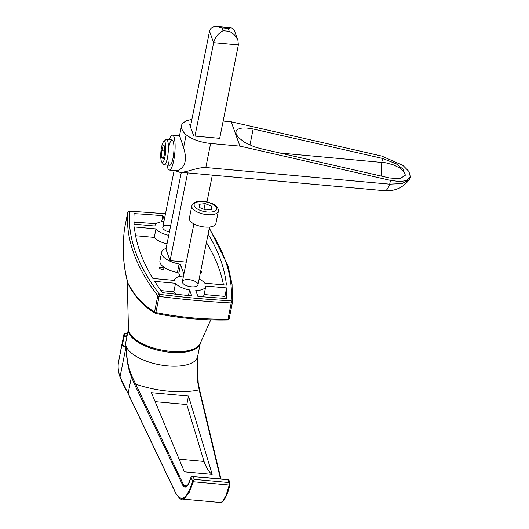 <?xml version="1.0" encoding="UTF-8"?>
<svg xmlns="http://www.w3.org/2000/svg" width="529" height="529" viewBox="0 0 529 529"><rect width="100%" height="100%" fill="white"/><g stroke="black" fill="none" stroke-linecap="round" stroke-linejoin="round"><path stroke-width="0.79" d="M130.101 287.439L129.162 285.753A47.762 20.155 -168.7 0 1 128.13 283.828A47.762 20.155 -168.7 0 1 127.793 282.975A47.762 20.155 -168.7 0 1 127.522 282.129A47.762 20.155 -168.7 0 1 127.357 281.468L126.398 277.17C122.993 262.265 122.364 246.084 124.52 228.627A1.594 1.263 6.8 0 1 124.533 228.535C122.404 245.899 123.026 261.928 126.391 276.614L127.793 282.975L129.995 286.625A1.594 1.422 154.1 0 0 130.101 287.445C135.933 298.039 144.278 306.635 155.129 313.221A1.594 1.594 0 0 0 155.705 313.459L155.658 313.419A1.594 1.415 123.9 0 1 154.554 311.905A1.594 0.674 11.3 0 0 156.148 312.599C180.078 317.4 204.029 319.569 228.006 319.106A1.594 0.674 11.3 0 0 229.189 318.689A1.594 0.674 11.3 0 0 229.189 318.656L232.41 302.575M208.115 234.036A466.585 196.9 -168.7 0 1 226.399 285.118L204.789 283.16A15.923 6.718 11.3 0 0 199.109 279.074M206.416 242.527A466.585 196.9 -168.7 0 1 223.45 284.847M200.379 272.726A2.228 0.939 11.3 0 0 201.708 272.144A2.228 0.939 11.3 0 0 200.703 271.099M159.613 268.097A2.228 0.939 11.3 0 0 161.861 269.261A2.228 0.939 11.3 0 0 163.957 268.732A2.228 0.939 11.3 0 0 161.96 267.37A2.228 0.939 11.3 0 0 159.586 267.853A2.228 0.939 11.3 0 0 159.613 268.097M126.405 277.183A1.594 1.369 -14.5 0 1 126.391 276.614M134.029 222.193A459.291 193.819 -168.7 0 1 156.234 223.767M161.643 221.783L162.859 215.7L164.301 219.694M163.924 221.585A15.923 6.718 11.3 0 0 154.977 225.731A15.923 6.718 11.3 0 0 154.931 226.048L134.128 224.164A466.585 196.9 -168.7 0 1 134.088 213.604A459.291 193.819 -168.7 0 1 162.859 215.7M204.141 294.514L224.924 296.399A466.585 196.9 -168.7 0 1 225.023 298.369M202.819 296.789A15.923 6.718 11.3 0 0 204.075 294.832L205.774 286.341A15.923 6.718 11.3 0 0 205.821 286.024L226.617 287.908A466.585 196.9 -168.7 0 1 226.663 298.468A459.291 193.819 -168.7 0 1 197.886 296.372L195.776 290.514A15.923 6.718 11.3 0 0 205.774 286.341M224.924 296.399L226.617 287.908M135.603 235.709L154.263 237.402L155.962 228.912A15.923 6.718 11.3 0 0 168.725 235.326M154.263 237.402A15.923 6.718 11.3 0 0 167.025 243.816M183.497 275.953A15.923 6.718 11.3 0 0 174.55 280.099A15.923 6.718 11.3 0 0 174.504 280.423L152.901 278.466A466.585 196.9 -168.7 0 1 134.353 226.954L155.962 228.912M166.113 248.372A19.104 8.061 11.3 0 0 161.643 252.293A19.104 8.061 11.3 0 0 179.106 264.004A1.594 0.674 -168.7 0 1 180.541 264.804L183.874 274.062M180.541 264.804L178.842 273.295A1.594 0.674 11.3 0 0 177.407 272.495L179.106 264.004M178.842 273.295L179.953 276.376M161.643 252.293L159.943 260.784A19.104 8.061 11.3 0 0 177.407 272.495M161.041 290.613L173.843 291.77A15.923 6.718 11.3 0 0 176.693 294.296M162.548 292.663A466.585 196.9 -168.7 0 1 154.739 281.402L175.535 283.279A15.923 6.718 11.3 0 0 189.594 289.952L191.71 295.817A459.291 193.819 -168.7 0 1 162.548 292.663M173.843 291.77L175.535 283.279M188.483 295.506L189.594 289.952M181.315 172.328L165.954 249.192L170.073 260.638L186.268 262.106M182.439 282.519A7.961 3.359 -168.7 0 1 192.913 280.476A7.961 3.359 -168.7 0 1 195.141 286.672A7.961 3.359 -168.7 0 1 182.439 282.519M170.695 225.453A7.961 3.359 11.3 0 0 162.859 228.151A7.961 3.359 11.3 0 0 169.386 232.026M127.78 212.308A1.594 0.674 11.3 0 0 127.767 212.354A1.594 1.594 0 0 1 129.413 211.078A1.594 0.469 93.1 0 1 129.612 211.256A464.991 196.226 11.3 0 0 159.527 294.336A457.697 193.151 11.3 0 0 231.14 300.816A1.594 0.469 93.1 0 1 231.233 302.958A1.594 0.674 11.3 0 0 232.416 302.542A1.594 0.674 11.3 0 0 232.423 302.509A1.594 1.442 4.6 0 0 232.443 302.363L232.059 284.331L228.039 265.829L209.312 228.032M129.995 286.625C135.616 296.895 143.802 305.319 154.554 311.905L157.781 295.757A1.594 1.303 142.5 0 1 159.527 294.336L155.705 313.459C179.662 318.273 203.645 320.442 227.655 319.972A1.594 0.417 89 0 1 227.556 319.933M124.546 228.468A1.594 0.674 11.3 0 0 124.54 228.502L127.767 212.354A1.594 0.674 11.3 0 0 127.767 212.387A466.585 196.9 -168.7 0 0 157.781 295.757A1.594 0.674 11.3 0 0 159.374 296.452A459.291 193.819 -168.7 0 0 231.233 302.958L228.006 319.106A1.594 0.417 89 0 1 227.662 319.972M227.748 319.926A1.594 1.554 178.8 0 0 229.176 318.729M125.393 343.394L125.796 342.263A36.613 15.453 11.3 0 0 126.16 346.224A36.613 15.453 11.3 0 0 163.163 365.374A36.613 15.453 11.3 0 0 197.608 356.619L200.293 343.195M134.637 384.57L131.43 376.959L128.137 393.45L175.873 493.293A0.635 0.555 153.8 0 0 175.919 493.617L175.912 493.61A0.635 0.549 -25.6 0 1 175.873 493.293C181.427 502.669 187.028 498.682 192.662 481.317L194.322 479.406L228.535 482.508L229.89 483.923L229.903 484.557L229.388 484.716L227.88 479.757L229.044 480.385L227.88 479.757L192.979 476.596L191.022 477.231A1.607 1.316 160.9 0 0 190.949 477.449C188.536 485.761 185.957 488.664 183.206 486.151L134.637 384.576L135.364 384.047A61.45 25.934 11.3 0 0 199.175 389.82L199.697 390.468L199.182 389.82L197.786 382.441L197.403 358.636L198.196 382.897M192.662 481.317A0.635 0.39 16.3 0 0 193.349 481.767L229.315 485.02A0.635 0.39 14.5 0 0 229.857 484.776C226.809 499.191 220.924 504.051 220.606 502.55L222.669 501.472L225.982 495.534L229.388 484.716M122.404 342.541L122.397 342.567A0.635 0.622 12 0 1 122.966 342.071C122.1 345.073 123.164 346.455 126.16 346.224C123.012 346.839 121.756 345.616 122.397 342.567L123.482 336.709L124.203 336.219L122.966 342.071M187.002 485.88L183.927 485.602L183.206 486.151M191.015 477.211A0.635 0.357 14.9 0 0 190.949 477.449L192.708 481.132M132.078 376.496C128.487 368.488 126.517 358.397 126.16 346.224C126.312 356.037 127.443 364.534 129.545 371.722L131.43 376.959L132.078 376.496L183.92 485.596L185.553 486.541C186.472 487.903 188.271 484.829 190.943 477.323M120.777 350.079L120.777 350.079A0.635 0.575 -169.3 0 0 120.777 350.092L123.951 334.229L120.777 350.079M123.482 336.709L123.951 334.229A0.635 0.575 -169.3 0 1 124.685 333.786L124.566 333.773M128.137 393.45L128.626 394.045L128.137 393.45A301.887 127.396 11.3 0 1 120.05 376.8A0.635 0.562 160.2 0 0 120.063 377.071C118.112 371.636 117.636 366.399 118.635 361.353A142.751 60.24 11.3 0 0 120.05 376.8L126.16 346.224M126.967 336.398L124.255 336.08A61.953 26.146 -168.7 0 1 127.099 335.736M197.515 363.185L198.157 381.878M197.786 382.441L198.19 383.009M212.189 474.315L184.376 471.795L151.406 392.683L188.489 396.036L212.189 474.315C209.107 472.371 206.389 468.086 204.029 461.46L186.797 404.533L188.489 396.036M179.126 459.205L204.029 461.46M155.149 401.663L186.797 404.533M191.815 476.556L192.979 476.596L194.322 479.406L193.422 481.463A1.594 0.403 94.3 0 1 193.349 481.767L189.322 492.215L184.826 498.047L181.731 499.032C181.057 499.978 179.119 498.173 175.912 493.617L128.17 393.761M126.973 336.391L124.229 336.219M206.978 201.952L212.341 175.132L186.38 172.778A29.677 6.639 -84.8 0 1 186.248 172.771L178.676 172.084L175.178 170.569M190.956 124.103L189.408 123.965L193.733 135.979L219.694 138.333L238.367 44.925L237.905 40.349C236.351 36.455 233.468 33.439 229.249 31.297L228.217 28.44L222.035 27.878L217.188 26.496C212.956 26.278 210.403 27.858 209.524 31.237L190.42 126.781M170.073 260.638L187.616 172.89M194.97 136.092L213.643 42.684L209.524 31.237M237.905 40.349L234.142 29.902L231.398 27.779L228.217 28.44M222.035 27.878L223.066 30.742C218.279 33.347 215.138 37.328 213.643 42.684L238.367 44.925M167.078 165.041A17.51 3.915 -84.8 0 0 169.326 170.04L176.355 170.675L179.1 169.994C185.626 166.046 187.107 158.621 183.55 147.73C180.482 137.95 179.159 134.287 179.589 136.727M169.326 170.04A17.51 3.915 -84.8 0 0 174.808 152.954A17.51 3.915 -84.8 0 0 172.48 135.16A17.51 3.915 -84.8 0 0 169.373 139.669M167.891 159.163A12.736 2.85 -84.8 0 0 171.892 162.37A12.736 2.85 -84.8 0 0 173.624 143.161A12.736 2.85 -84.8 0 0 169.121 145.601M183.55 147.73L186.129 134.802C192.206 139.438 200.365 142.327 210.621 143.465L205.814 167.528C196.213 167.29 185.19 173.38 178.676 172.084L179.1 169.994M205.814 167.528L389.708 184.171L402.146 183.556L409.294 179.655L410.233 177.559L410.365 176.878L406.887 180.521L399.798 181.586L390.462 180.376L239.935 146.116L210.621 143.465M191.921 119.283L185.824 120.956L182.168 123.799A33.42 14.104 -168.7 0 0 181.566 125.485L179.503 135.794L172.48 135.16M186.129 134.802A33.42 14.104 -168.7 0 1 181.566 125.485M253.153 128.997C243.128 127 237.376 127.939 235.901 131.82L236.132 134.088L238.301 137.421L244.907 142.519L254.165 146.778L260.182 148.523L389.602 177.975L399.97 178.749L405.393 175.132L402.953 169.088L396.214 163.798L382.566 158.449L253.153 128.997L249.933 145.098M405.207 175.747L404.864 173.743L403.7 171.641L399.488 167.865L393.49 164.903L385.866 162.8L279.953 153.02M239.935 146.116L231.18 121.789L381.707 156.048L402.953 165.418L408.924 171.469L410.365 176.878M231.18 121.789L223.145 121.062M161.801 162.119L163.593 164.38A12.736 2.85 -84.8 0 0 164.215 164.784A12.736 2.85 -84.8 0 0 167.673 156.452A12.736 2.85 -84.8 0 0 168.01 142.241A12.736 2.85 -84.8 0 0 166.509 139.411A12.736 2.85 -84.8 0 0 165.828 139.689L163.659 141.6A10.58 2.367 -84.8 0 0 161.173 149.456A10.58 2.367 -84.8 0 0 161.074 160.095A10.58 2.367 -84.8 0 0 161.801 162.119A10.58 2.367 -84.8 0 0 165.63 152.121A10.58 2.367 -84.8 0 0 163.659 141.6M164.803 146.216L163.269 145.065L161.742 150.758L161.742 157.596L163.276 158.746L164.803 153.053L164.803 146.216M164.803 151.036L161.742 150.758M163.54 157.761L161.742 157.596M218.358 211.216L215.878 223.602A13.529 5.713 -168.7 0 1 201.489 226.551A13.529 5.713 -168.7 0 1 189.342 218.298L191.815 205.913A13.529 5.713 -168.7 0 0 193.845 209.841A13.529 5.713 -168.7 0 0 208.261 214.721A13.529 5.713 -168.7 0 0 218.358 211.216C218.814 210.859 218.47 205.543 210.687 203.037C205.708 201.291 201.093 200.861 196.828 201.761C194.328 202.197 192.662 203.579 191.815 205.913M199.334 207.487L199.03 204.287L205.14 203.599L211.554 206.105L211.851 209.305L205.748 209.993L199.334 207.487M210.886 209.411L211.554 206.105M203.996 209.312L205.14 203.599M127.178 280.595L128.487 329.131A36.719 15.493 11.3 0 0 128.977 331.61A36.719 15.493 11.3 0 0 164.347 350.542A36.719 15.493 11.3 0 0 200.174 343.46L210.754 319.86M124.52 228.627A1.594 1.594 0 0 1 124.54 228.502A1.594 0.674 11.3 0 0 124.533 228.535L127.767 212.387A1.594 1.442 4.6 0 1 129.612 211.256A457.697 193.151 11.3 0 1 165.465 213.848M229.189 318.689L232.416 302.542A1.594 1.594 0 0 0 232.443 302.363A1.594 1.442 4.6 0 0 231.14 300.816A464.991 196.226 11.3 0 0 209.153 228.826M200.286 343.209A36.613 15.453 -168.7 0 1 165.67 351.752A36.613 15.453 -168.7 0 1 128.878 332.642A36.613 15.453 -168.7 0 1 128.481 328.853L125.796 342.263M229.044 480.385L229.857 484.776A0.635 0.39 14.5 0 0 229.864 484.683L229.884 484.604M127.443 334.037L124.685 333.786L124.255 336.08M220.507 478.93L199.182 389.82M223.066 30.742L229.249 31.297M212.341 175.139L384.814 190.744A29.677 6.639 -84.8 0 0 389.708 184.171L390.462 180.376M382.566 158.449L381.812 162.244A24.896 5.568 -84.8 0 0 381.746 176.19M195.849 207.884A11.539 4.873 11.3 0 0 215.508 210.734A11.539 4.873 11.3 0 0 204.968 201.774A11.539 4.873 11.3 0 0 195.849 207.884M200.174 343.46C195.009 359.965 133.48 349.636 129.003 331.769L128.487 329.131M129.413 211.078L165.498 213.696M122.325 342.898L118.635 361.353M120.063 377.071L128.197 393.801M124.632 333.72L127.456 333.978M220.924 478.97L199.691 390.243M199.684 390.21L198.196 382.851M197.608 356.619L197.403 358.642M228.164 479.624L192.417 476.384L191.029 477.092M220.606 502.55L181.731 499.032M217.188 26.496L231.398 27.779M384.814 190.744C394.918 191.326 403.078 187.63 409.294 179.655M172.051 139.914L166.509 139.411M169.756 165.279L164.215 164.784M197.972 284.781L209.51 227.04M182.36 281.659L193.898 223.919M162.78 227.291L174.14 170.477"/></g></svg>
